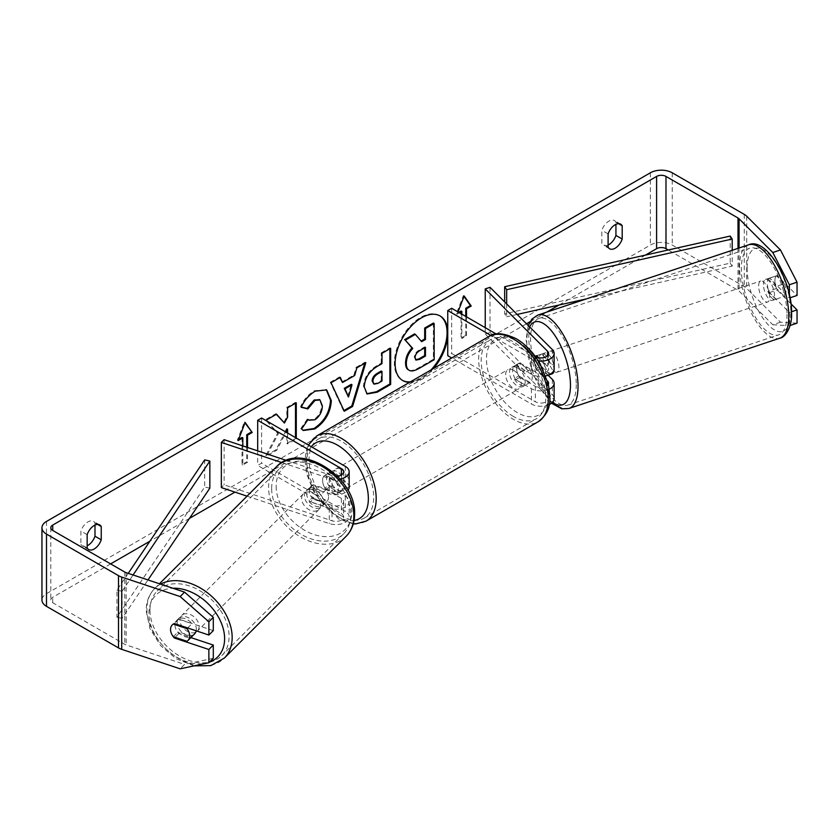 <?xml version="1.0" encoding="UTF-8"?>
<svg xmlns="http://www.w3.org/2000/svg" width="839" height="839" viewBox="0 0 839 839"><rect width="100%" height="100%" fill="white"/><g stroke="black" fill="none" stroke-linecap="round" stroke-linejoin="round"><path stroke-width="0.63" stroke-dasharray="4.2 3.15" d="M536.677 355.705L541.47 354.1L552.335 364.965A13.277 7.666 180 0 1 554.118 368.803M548.119 375.211L541.47 368.552A11.064 4.52 71.6 0 1 539.257 359.113A11.064 4.52 71.6 0 1 541.291 354.152A11.064 4.52 71.6 0 1 541.47 354.1M548.853 374.907A11.064 4.52 71.6 0 1 541.795 366.695L536.048 368.615A11.064 4.52 71.6 0 1 534.464 360.718A11.064 4.52 71.6 0 1 535.418 356.606A11.064 4.52 71.6 0 0 534.464 360.718A11.064 4.52 71.6 0 0 536.677 370.156L541.47 368.552M545.801 375.903A13.277 7.666 180 0 1 531.454 374.215L515.807 365.185A11.064 6.387 -120 0 0 514.968 365.542A11.064 6.387 -120 0 0 515.807 379.637L531.454 388.667A13.277 7.666 0 0 0 549.272 389.17M490.028 287.305L490.028 332.464L552.335 394.77A13.277 7.666 180 0 1 554.118 398.609M549.22 404.545A13.277 7.666 180 0 1 531.454 404.02L451.718 357.991M485.236 327.661L485.236 334.058L547.542 396.365A7.74 4.468 180 0 1 548.58 398.609A7.74 4.468 180 0 1 543.798 402.73A7.74 4.468 180 0 1 535.366 401.766L451.665 353.45L447.753 355.705M538.722 357.75L547.542 366.559A7.74 4.468 180 0 1 548.58 368.803A7.74 4.468 180 0 1 543.798 372.925A7.74 4.468 180 0 1 535.366 371.96L519.719 362.93A11.064 6.387 -120 0 0 518.88 363.287A11.064 6.387 -120 0 0 519.719 377.382L535.366 386.412A7.74 4.468 0 0 0 542.896 387.555A7.74 4.468 0 0 0 548.349 384.346M535.45 356.659A7.74 4.468 180 0 1 535.366 356.606L496.227 334.016M538.386 360.98A13.277 7.666 180 0 1 531.454 358.861L490.972 335.495M451.665 308.28L451.665 353.45M485.236 334.058L490.028 332.464M547.447 380.916L536.677 370.156M519.719 377.382L515.807 379.637M519.719 362.93L515.807 365.185M313.209 499.174A11.064 7.824 45 0 1 309.381 490.668A11.064 7.824 45 0 1 311.143 486.033A11.064 7.824 45 0 1 313.209 484.722L332.034 490.993A7.74 4.468 0 0 0 343.644 487.123A7.74 4.468 0 0 0 341.379 483.956L325.731 474.926A11.064 6.387 -120 0 0 324.892 475.283A11.064 6.387 -120 0 0 325.731 489.378L341.379 498.408A7.74 4.468 180 0 1 343.644 501.565A7.74 4.468 180 0 1 332.034 505.445L313.209 499.174L310.451 501.932A11.064 7.824 45 0 1 306.613 493.437A11.064 7.824 45 0 1 308.374 488.801A11.064 7.824 45 0 1 310.451 487.48L329.266 493.752A13.277 7.666 0 0 0 347.944 490.343M247.044 496.153L329.266 523.557A13.277 7.666 0 0 0 349.171 516.929A13.277 7.666 0 0 0 345.29 511.507L261.59 463.18L257.678 465.446L341.379 513.762A7.74 4.468 0 0 1 343.644 516.929A7.74 4.468 0 0 1 332.034 520.799L224.107 484.827L221.349 487.585M349.171 487.123A13.277 7.666 0 0 0 345.29 481.701L329.643 472.672A11.064 6.387 -120 0 0 328.804 473.018A11.064 6.387 -120 0 0 329.643 487.123L345.29 496.153A13.277 7.666 180 0 1 349.171 501.565A13.277 7.666 180 0 1 329.266 508.203L310.451 501.932M281.82 462.583L329.266 478.398A13.277 7.666 0 0 0 339.984 479.059M286.33 460.401L332.034 475.64A7.74 4.468 0 0 0 337.288 476.164M257.678 450.858L257.678 465.446M261.59 418.021L261.59 463.18M224.107 439.667L224.107 484.827M325.731 489.378L329.643 487.123M325.731 474.926L329.643 472.672M313.209 484.722L310.451 487.48M194.596 633.875A11.064 7.824 45 0 1 183.867 633.686A11.064 7.824 45 0 1 177.186 622.853A11.064 7.824 45 0 1 178.948 618.228A11.064 7.824 45 0 1 189.666 618.406A11.064 7.824 45 0 1 196.347 629.24A11.064 7.824 45 0 1 196.19 630.813M173.295 636.728L178.267 631.746A11.064 7.824 45 0 0 191.953 636.308L186.971 641.29M328.542 497.055A11.064 7.824 45 0 1 326.78 501.68A11.064 7.824 45 0 1 325.805 502.467L322.48 505.781A11.064 7.824 45 0 1 308.804 501.219L312.118 497.905A11.064 7.824 45 0 1 309.381 490.668A11.064 7.824 45 0 1 311.143 486.033A11.064 7.824 45 0 1 312.118 485.257L308.804 488.571A11.064 7.824 45 0 1 322.48 493.133L325.805 489.819A11.064 7.824 45 0 1 328.542 497.055M323.56 502.026A11.064 7.824 45 0 1 321.809 506.662A11.064 7.824 45 0 1 311.08 506.473A11.064 7.824 45 0 1 304.4 495.639A11.064 7.824 45 0 1 306.162 491.014A11.064 7.824 45 0 1 316.88 491.193A11.064 7.824 45 0 1 323.56 502.026M312.118 497.905L325.805 502.467M325.805 489.819L312.118 485.257M187.653 627.971L191.953 623.671A11.064 7.824 45 0 0 178.267 619.109L173.295 624.08M178.267 619.109L191.953 623.671M191.953 636.308L178.267 631.746M322.48 505.781L308.804 501.219M308.804 488.571L322.48 493.133M320.802 504.795A11.064 7.824 45 0 1 319.04 509.42A11.064 7.824 45 0 1 308.312 509.242A11.064 7.824 45 0 1 301.641 498.408A11.064 7.824 45 0 1 303.393 493.783A11.064 7.824 45 0 1 314.122 493.961A11.064 7.824 45 0 1 320.802 504.795M199.116 626.481A11.064 7.824 45 0 1 197.354 631.106A11.064 7.824 45 0 1 186.636 630.928A11.064 7.824 45 0 1 179.955 620.094A11.064 7.824 45 0 1 181.717 615.459A11.064 7.824 45 0 1 192.435 615.648A11.064 7.824 45 0 1 199.116 626.481M149.971 610.1A45.684 32.302 45 0 1 157.229 590.981A45.684 32.302 45 0 1 201.517 591.726A45.684 32.302 45 0 1 229.099 636.476A45.684 32.302 45 0 1 221.842 655.584A45.684 32.302 45 0 1 177.553 654.84A45.684 32.302 45 0 1 149.971 610.1M271.647 488.413A45.684 32.302 45 0 1 278.915 469.295A45.684 32.302 45 0 1 323.204 470.05A45.684 32.302 45 0 1 350.786 514.789A45.684 32.302 45 0 1 343.518 533.908A45.684 32.302 45 0 1 299.229 533.153A45.684 32.302 45 0 1 271.647 488.413M409.526 382.353A37.315 21.541 120 0 0 421.482 378.756A37.315 21.541 120 0 0 433.438 368.552M447.753 335.831A37.315 21.541 120 0 0 447.753 330.409M410.428 381.829A37.315 21.541 120 0 0 420.696 378.305A37.315 21.541 120 0 0 430.973 369.968M439.741 315.768A37.315 21.541 120 0 0 439.353 315.527A37.315 21.541 120 0 0 420.696 317.383A37.315 21.541 120 0 0 396.323 350.262A37.315 21.541 120 0 0 402.038 380.151A37.315 21.541 120 0 0 402.437 380.371M87.162 547.961L80.901 544.343A11.064 6.387 120 0 0 82.411 545.927A11.064 6.387 120 0 0 87.162 545.78M608.107 247.19L601.846 243.583L601.846 230.285A11.064 6.387 -60 0 1 614.421 220.573A11.064 6.387 -60 0 1 615.931 222.157L615.931 224.328M608.107 245.019A11.064 6.387 -60 0 1 603.356 245.156A11.064 6.387 -60 0 1 601.846 243.583M789.384 295.108L789.384 298.013L769.478 278.108L777.134 275.549L797.05 295.464M790.904 303.77L777.134 290A11.064 4.52 71.6 0 1 774.921 280.562A11.064 4.52 71.6 0 1 776.956 275.601A11.064 4.52 71.6 0 1 777.134 275.549M769.478 278.108A11.064 4.52 -108.4 0 0 769.3 278.149A11.064 4.52 -108.4 0 0 767.266 283.121A11.064 4.52 -108.4 0 0 769.478 292.549L789.384 312.465L791.534 311.751M267.033 421.168L278.401 433.721L266.561 456.091L276.839 450.155L286.109 432.179M287.609 433.039L287.609 443.936L296.282 438.933L296.282 438.052M645.506 255.087L558.963 305.05M546.724 312.118L529.965 321.788M526.504 323.781L234.941 492.115M189.499 518.355L149.887 541.228M110.633 563.892L52.742 597.305A6.639 3.828 0 0 0 50.801 600.021A6.639 3.828 0 0 0 52.742 602.727L124.759 644.31A6.639 3.828 0 0 0 126.133 644.918L184.559 664.394L180.133 668.819M247.515 447.46L247.515 462.279L242.817 464.995L242.817 445.897M466.526 316.869L466.526 335.831L461.838 338.547L461.838 314.153M458 311.94L457.14 314.153L459.489 312.8M797.05 323.172L780.459 322.218L746.731 288.49A15.49 8.946 0 0 0 744.266 286.644L672.249 245.061A15.49 8.946 0 0 0 650.351 245.061L46.491 593.697A15.49 8.946 0 0 0 41.95 600.021M94.985 525.099L94.985 522.917A11.064 6.387 120 0 0 93.475 521.344A11.064 6.387 120 0 0 80.901 531.056L80.901 544.343M213.295 630.613L178.812 619.119A11.064 7.824 -135 0 0 176.735 620.441A11.064 7.824 -135 0 0 178.812 633.571L190.873 637.588M213.295 658.321L184.559 664.394M789.384 312.465L789.384 325.721L790.097 325.49M780.459 322.218L772.792 324.777L739.065 291.049A6.639 3.828 0 0 0 738.005 290.252L668.243 249.97M772.792 324.777L789.384 325.721M789.384 298.013L789.95 297.824M769.478 292.549L777.134 290M608.107 233.903L601.846 230.285M618.553 223.677L615.931 222.157M178.812 633.571L175.057 637.315M178.812 619.119L174.386 623.545M87.162 534.663L80.901 531.056M97.607 524.438L94.985 522.917M433.375 323.057L433.375 359.26L418.546 367.818C413.795 370.492 410.397 371.142 408.331 369.789L409.18 370.272M433.375 359.26L434.162 359.711M414.56 333.912L421.136 341.085M420.874 341.232L421.66 341.683M238.58 439.437L237.343 440.15L244.38 422.007L245.166 422.457M244.38 422.007L244.998 422.887M246.729 447.197L246.729 461.828L247.515 462.279M242.041 437.444L242.041 464.544L246.729 461.828M242.041 464.544L242.817 464.995M237.343 440.15L238.129 440.601M465.75 316.408L465.75 335.38L466.526 335.831M465.75 335.38L461.051 338.086L461.838 338.547M461.051 310.996L461.051 338.086M464.019 296.44L463.401 295.559L456.364 313.702L458.702 312.349M456.364 313.702L457.14 314.153M463.401 295.559L464.187 296.01M341.767 382.049L353.89 375.054L354.677 375.505M353.89 375.054L356.093 367.367L356.879 367.818M356.093 367.367L365.049 362.196L365.825 362.647M365.049 362.196L364.713 363.287M343.959 410.533L343.497 410.795L344.284 411.246M343.497 410.795L330.262 382.28L331.048 382.731M330.262 382.28L339.501 376.942L340.288 377.393M339.501 376.942L339.826 377.665M347.724 396.564L351.226 384.335M373.187 383.706L377.141 382.93L381.21 380.581L381.997 381.032M381.21 380.581L381.21 371.027M366.748 393.743L363.465 386.443C364.063 377.498 368.552 370.576 376.921 365.668L381.21 363.182L381.997 363.644M381.21 363.182L381.21 352.862L381.997 353.313M381.21 352.862L389.883 347.86L390.67 348.311M389.883 347.86L389.883 348.762M276.314 414.33L275.79 413.732L265.376 419.741L277.615 433.27L265.774 455.64L266.561 456.091M277.615 433.27L278.401 433.721M265.376 419.741L266.152 420.192M275.79 413.732L276.566 414.183M295.496 403.255L295.496 402.353L286.823 407.355L286.823 416.7L283.655 422.604M286.823 416.7L287.609 417.151M286.823 407.355L287.609 407.806M295.496 402.353L296.282 402.804M286.823 428.823L286.823 443.485L295.496 438.482L295.496 437.601M295.496 438.482L296.282 438.933M286.823 443.485L287.609 443.936M265.774 455.64L276.052 449.704L285.333 431.728M276.052 449.704L276.839 450.155M301.432 407.093L300.54 406.873C303.173 400.287 307.787 394.907 314.394 390.712L326.277 389.705M302.942 430.25L301.547 429.075M300.761 428.624L307.294 419.028L308.07 419.479M307.294 419.028L308.007 419.573M308.322 419.773L314.132 419.311C318.81 416.06 321.295 411.435 321.589 405.457L319.554 399.731M300.54 406.873L301.327 407.324M424.681 347.797L424.681 346.895L418.955 350.209C415.924 352.065 414.372 354.394 414.288 357.183L415.662 359.805M424.681 346.895L425.467 347.346M763.427 284.39A11.064 4.52 71.6 0 1 765.462 279.429A11.064 4.52 71.6 0 1 771.335 284.138A11.064 4.52 71.6 0 1 774.491 295.454A11.064 4.52 71.6 0 1 772.457 300.414A11.064 4.52 71.6 0 1 766.594 295.716A11.064 4.52 71.6 0 1 763.427 284.39M784.402 283.718A11.064 4.52 71.6 0 1 785.986 291.626A11.064 4.52 71.6 0 1 784.402 296.366L776.505 288.469A11.064 4.52 71.6 0 1 774.921 280.562A11.064 4.52 71.6 0 1 776.505 275.821L784.402 283.718L775.781 286.592A11.064 4.52 71.6 0 0 768.335 278.475A11.064 4.52 71.6 0 0 767.884 278.695L776.505 275.821M536.729 355.746L541.795 354.058A11.064 4.52 71.6 0 1 542.246 353.838A11.064 4.52 71.6 0 1 549.692 361.955L543.945 363.874A11.064 4.52 71.6 0 1 545.528 371.771A11.064 4.52 71.6 0 1 543.945 376.512L549.084 374.802M552.114 373.869A11.064 4.52 71.6 0 1 546.252 369.16A11.064 4.52 71.6 0 1 543.095 357.844A11.064 4.52 71.6 0 1 545.119 352.873A11.064 4.52 71.6 0 1 550.688 357.068A11.064 4.52 71.6 0 1 554.118 367.786M543.945 363.874L537.579 357.498M536.048 368.615L543.945 376.512M776.505 288.469L767.884 291.343A11.064 4.52 71.6 0 0 775.33 299.46A11.064 4.52 71.6 0 0 775.781 299.24L784.402 296.366M767.884 278.695L775.781 286.592M775.781 299.24L767.884 291.343M549.692 374.603L541.795 366.695M541.795 354.058L549.692 361.955M547.877 356.239A11.064 4.52 71.6 0 1 549.912 351.279A11.064 4.52 71.6 0 1 555.785 355.988A11.064 4.52 71.6 0 1 558.942 367.304A11.064 4.52 71.6 0 1 556.907 372.264A11.064 4.52 71.6 0 1 551.045 367.566A11.064 4.52 71.6 0 1 547.877 356.239M758.645 285.994A11.064 4.52 71.6 0 1 760.669 281.023A11.064 4.52 71.6 0 1 766.542 285.732A11.064 4.52 71.6 0 1 769.699 297.048A11.064 4.52 71.6 0 1 767.664 302.019A11.064 4.52 71.6 0 1 761.802 297.31A11.064 4.52 71.6 0 1 758.645 285.994M787.013 314.363A45.684 18.647 71.6 0 1 778.613 334.866A45.684 18.647 71.6 0 1 754.376 315.433A45.684 18.647 71.6 0 1 741.33 268.679A45.684 18.647 71.6 0 1 749.72 248.176A45.684 18.647 71.6 0 1 773.967 267.61A45.684 18.647 71.6 0 1 787.013 314.363M576.257 384.619A45.684 18.647 71.6 0 1 567.856 405.111A45.684 18.647 71.6 0 1 543.62 385.678A45.684 18.647 71.6 0 1 530.573 338.935A45.684 18.647 71.6 0 1 538.963 318.432A45.684 18.647 71.6 0 1 563.2 337.865A45.684 18.647 71.6 0 1 576.257 384.619M517.369 367.891A11.064 6.387 60 0 1 524.595 377.644A11.064 6.387 60 0 1 522.907 386.506A11.064 6.387 60 0 1 517.369 385.961A11.064 6.387 60 0 1 510.143 376.208A11.064 6.387 60 0 1 511.842 367.346A11.064 6.387 60 0 1 517.369 367.891M529.996 382.416L525.308 385.122A11.064 6.387 60 0 1 525.245 385.153A11.064 6.387 60 0 1 519.719 384.608A11.064 6.387 60 0 1 514.129 378.672L518.827 375.956A11.064 6.387 60 0 1 518.827 363.318L529.996 369.768A11.064 6.387 60 0 1 529.996 382.416L518.827 375.956M529.996 369.768L525.308 372.474A11.064 6.387 60 0 0 519.719 366.538A11.064 6.387 60 0 0 514.192 365.993A11.064 6.387 60 0 0 514.129 366.024L518.827 363.318M336.009 481.764A11.064 6.387 60 0 1 336.009 494.412L340.707 491.696A11.064 6.387 60 0 1 340.655 491.727A11.064 6.387 60 0 1 335.118 491.182A11.064 6.387 60 0 1 329.528 485.246L324.84 487.962A11.064 6.387 60 0 1 324.84 475.314L336.009 481.764L340.707 479.059A11.064 6.387 60 0 0 335.118 473.123A11.064 6.387 60 0 0 329.591 472.567L331.94 471.214A11.064 6.387 60 0 1 337.467 471.759A11.064 6.387 60 0 1 344.693 481.513A11.064 6.387 60 0 1 342.994 490.375A11.064 6.387 60 0 1 337.467 489.829A11.064 6.387 60 0 1 330.241 480.076A11.064 6.387 60 0 1 331.94 471.214M336.009 494.412L324.84 487.962M329.591 472.567A11.064 6.387 60 0 0 329.528 472.598L324.84 475.314M514.129 366.024L525.308 372.474M525.308 385.122L514.129 378.672M340.707 491.696L329.528 485.246M329.528 472.598L340.707 479.059M341.379 469.504A11.064 6.387 60 0 1 348.604 479.258A11.064 6.387 60 0 1 346.906 488.12A11.064 6.387 60 0 1 341.379 487.574A11.064 6.387 60 0 1 334.153 477.821A11.064 6.387 60 0 1 335.841 468.959A11.064 6.387 60 0 1 341.379 469.504M513.458 370.156A11.064 6.387 60 0 1 520.683 379.899A11.064 6.387 60 0 1 518.995 388.761A11.064 6.387 60 0 1 513.458 388.216A11.064 6.387 60 0 1 506.232 378.473A11.064 6.387 60 0 1 507.931 369.611A11.064 6.387 60 0 1 513.458 370.156M513.458 416.49A45.684 26.376 60 0 1 483.621 376.229A45.684 26.376 60 0 1 490.616 339.617A45.684 26.376 60 0 1 513.458 341.882A45.684 26.376 60 0 1 543.305 382.144A45.684 26.376 60 0 1 536.299 418.755A45.684 26.376 60 0 1 513.458 416.49M341.379 515.838A45.684 26.376 60 0 1 311.531 475.577A45.684 26.376 60 0 1 318.537 438.975A45.684 26.376 60 0 1 341.379 441.23A45.684 26.376 60 0 1 371.226 481.492A45.684 26.376 60 0 1 364.22 518.103A45.684 26.376 60 0 1 341.379 515.838M730.192 236.063L730.192 263.152L504.659 313.817L504.659 301.935M506.662 303.938L506.662 316.796L504.659 313.817M732.195 250.295L732.195 266.131L586.451 298.873M517.16 314.436L506.662 316.796M730.192 263.152L732.195 266.131M128.231 573.362L116.936 590.111L116.936 617.21L204.685 487.008L204.685 459.908M209.844 488.162L204.685 487.008M116.936 590.111L122.095 591.275L122.095 618.374L147.989 579.948M122.095 591.275L133.076 574.977M116.936 617.21L122.095 618.374M552.335 379.417L552.335 394.77M531.454 388.667L531.454 404.02M535.366 386.412L535.366 401.766M547.542 381.252L547.542 396.365M535.366 356.606L535.366 371.96M531.454 358.861L531.454 374.215M552.335 349.611L552.335 364.965M547.542 355.684L547.542 366.559M329.266 508.203L329.266 523.557M345.29 496.153L345.29 511.507M332.034 505.445L332.034 520.799M341.379 498.408L341.379 513.762M341.379 474.926L341.379 483.956M345.29 466.348L345.29 481.701M329.266 478.398L329.266 493.752M332.034 475.64L332.034 490.993M160.574 584.133A49.228 34.808 -135 0 0 154.722 588.475A49.228 34.808 -135 0 0 146.909 609.072A49.228 34.808 -135 0 0 176.62 657.283A49.228 34.808 -135 0 0 224.338 658.091M209.456 662.17A43.691 30.896 45 0 1 169.835 652.312A43.691 30.896 45 0 1 148.933 613.435A43.691 30.896 45 0 1 172.855 588.233M346.025 536.415A49.228 34.808 45 0 1 298.306 535.607A49.228 34.808 45 0 1 268.585 487.396A49.228 34.808 45 0 1 276.409 466.799M276.146 486.221A43.691 30.896 -135 0 0 313.985 534.516A43.691 30.896 -135 0 0 351.824 511.454A43.691 30.896 -135 0 0 313.985 463.159A43.691 30.896 -135 0 0 276.146 486.221M52.742 602.727L52.742 597.305M46.491 521.438L46.491 593.697M650.351 172.803L650.351 245.061M126.133 572.659L126.133 644.918M124.759 572.051L124.759 644.31M738.005 248.354L738.005 290.252M739.065 247.998L739.065 291.049M746.731 216.231L746.731 288.49M744.266 214.385L744.266 286.644M672.249 172.803L672.249 245.061M418.546 367.818L419.332 368.269M377.141 382.93L377.928 383.381M363.465 386.443L364.252 386.894M376.921 365.668L377.707 366.119M363.465 386.538L364.252 386.989M314.394 390.712L315.181 391.173M314.132 419.311L314.908 419.762M321.589 405.457L322.375 405.908M321.589 405.352L322.375 405.803M414.288 357.299L415.074 357.75M414.288 357.183L415.074 357.645M418.955 350.209L419.731 350.66M748.608 244.82A49.228 20.094 -108.4 0 0 739.558 266.907A49.228 20.094 -108.4 0 0 753.621 317.278A49.228 20.094 -108.4 0 0 779.735 338.222M747.109 268.081A43.691 17.839 71.6 0 1 768.964 254.248A43.691 17.839 71.6 0 1 790.81 311.772A43.691 17.839 71.6 0 1 768.964 325.605A43.691 17.839 71.6 0 1 747.109 268.081M568.978 408.478A49.228 20.094 71.6 0 1 542.864 387.534A49.228 20.094 71.6 0 1 528.801 337.163A49.228 20.094 71.6 0 1 537.841 315.076M529.577 326.853A43.691 17.839 -108.4 0 0 526.777 341.525A43.691 17.839 -108.4 0 0 552.45 402.321M488.843 336.554A49.228 28.421 -120 0 0 481.303 375.998A49.228 28.421 -120 0 0 513.458 419.374A49.228 28.421 -120 0 0 538.072 421.818M517.369 341.253A43.691 25.222 60 0 1 548.266 394.77A43.691 25.222 60 0 1 517.369 412.61A43.691 25.222 60 0 1 486.473 359.092A43.691 25.222 60 0 1 517.369 341.253M365.993 521.166A49.228 28.421 60 0 1 341.379 518.733A49.228 28.421 60 0 1 309.213 475.356A49.228 28.421 60 0 1 316.764 435.902M311.3 446.715A43.691 25.222 -120 0 0 310.43 482.446A43.691 25.222 -120 0 0 337.467 516.478A43.691 25.222 -120 0 0 354.058 520.474M536.499 355.746L541.291 354.152M548.58 383.255L548.58 398.609M548.58 353.439L548.58 368.803M518.88 363.287L514.968 365.542M349.171 501.565L349.171 516.929M343.644 501.565L343.644 516.929M343.644 471.759L343.644 487.123M324.892 475.283L328.804 473.018M306.162 491.014L308.374 488.801M194.103 665.872L176.19 658.804L160.627 645.663L149.982 628.694L146.164 610.666C146.196 601.752 149.048 594.358 154.722 588.475L159.441 583.766M326.78 501.68L321.809 506.662M178.948 618.228L176.735 620.441M319.04 509.42L197.354 631.106M278.915 469.295L157.229 590.981M343.518 533.908L221.842 655.584M303.393 493.783L181.717 615.459M439.353 315.527L440.129 315.978M88.672 549.535L82.411 545.927M609.617 248.774L603.356 245.156M769.3 278.149L776.956 275.601M50.801 527.762L50.801 600.021M620.682 224.191L614.421 220.573M99.736 524.952L93.475 521.344M402.038 380.151L402.825 380.602M367.125 393.984L366.339 393.533M326.675 389.915L325.889 389.464M303.33 430.48L302.554 430.029M415.232 359.637L416.018 360.088M528.224 325.501L526.032 339.931L533.478 375.285L551.464 403.202M765.462 279.429L768.335 278.475M542.246 353.838L545.119 352.873M772.457 300.414L775.33 299.46M549.912 351.279L760.669 281.023M567.856 405.111L778.613 334.866M538.963 318.432L749.72 248.176M556.907 372.264L767.664 302.019M353.282 523.882L338.61 519.005L314.646 493.762L306.571 473.72L304.956 459.898L306.235 450.47L308.333 445.006M522.907 386.506L525.245 385.153M340.655 491.727L342.994 490.375M511.842 367.346L514.192 365.993M346.906 488.12L518.995 388.761M318.537 438.975L490.616 339.617M364.22 518.103L536.299 418.755M335.841 468.959L507.931 369.611"/><path stroke-width="1.26" d="M536.729 355.746L536.048 355.967A11.064 4.52 71.6 0 0 535.418 356.606A11.064 4.52 71.6 0 1 536.499 355.746A11.064 4.52 71.6 0 1 536.677 355.705L538.722 357.75M549.272 389.17A13.277 7.666 0 0 0 554.118 383.255A13.277 7.666 0 0 0 552.335 379.417L548.119 375.211M554.118 383.255L554.118 398.609A13.277 7.666 180 0 1 549.22 404.545M548.349 384.346A7.74 4.468 0 0 0 548.58 383.255A7.74 4.468 0 0 0 547.542 381.011L547.447 380.916M538.386 360.98A13.277 7.666 180 0 0 554.118 353.439A13.277 7.666 180 0 0 552.335 349.611L490.028 287.305L485.236 288.899L547.542 351.205A7.74 4.468 180 0 1 548.58 353.439A7.74 4.468 180 0 1 543.861 357.561A7.74 4.468 180 0 1 535.45 356.659M451.718 357.991L447.753 355.705L447.753 310.545L451.665 308.28L496.227 334.016M490.972 335.495L447.753 310.545M554.118 353.439L554.118 368.803A13.277 7.666 180 0 1 545.801 375.903M485.236 288.899L485.236 327.661M339.984 479.059A13.277 7.666 0 0 0 349.171 471.759A13.277 7.666 0 0 0 345.29 466.348L261.59 418.021L257.678 420.276L257.678 450.858M337.288 476.164A7.74 4.468 0 0 0 343.644 471.759A7.74 4.468 0 0 0 341.379 468.602L257.678 420.276M281.82 462.583L221.349 442.426L224.107 439.667L286.33 460.401M347.944 490.343A13.277 7.666 0 0 0 349.171 487.123L349.171 471.759M221.349 442.426L221.349 487.585L247.044 496.153M196.19 630.813A11.064 7.824 45 0 1 194.596 633.875L187.957 640.514A11.064 7.824 45 0 1 186.971 641.29L173.295 636.728A11.064 7.824 45 0 1 170.548 629.491A11.064 7.824 45 0 1 172.31 624.866A11.064 7.824 45 0 1 173.295 624.08L186.971 628.642A11.064 7.824 45 0 1 189.708 635.878A11.064 7.824 45 0 1 187.957 640.514M186.971 628.642L187.653 627.971M433.438 368.552A37.315 21.541 120 0 0 447.753 335.831M447.753 330.409A37.315 21.541 120 0 0 440.129 315.978A37.315 21.541 120 0 0 421.482 317.834A37.315 21.541 120 0 0 397.109 350.712A37.315 21.541 120 0 0 402.825 380.602A37.315 21.541 120 0 0 409.526 382.353M430.973 369.968A37.315 21.541 120 0 0 439.741 315.768M87.162 545.78A11.064 6.387 120 0 0 87.938 545.371A11.064 6.387 120 0 0 94.985 536.215L94.985 525.099M87.162 547.961A11.064 6.387 120 0 0 88.672 549.535A11.064 6.387 120 0 0 94.199 548.989A11.064 6.387 120 0 0 101.236 539.834L101.236 526.535A11.064 6.387 120 0 0 99.736 524.952A11.064 6.387 120 0 0 87.162 534.663L87.162 547.961M615.931 224.328L615.931 235.444A11.064 6.387 -60 0 1 608.894 244.61A11.064 6.387 -60 0 1 608.107 245.019M615.144 248.218A11.064 6.387 -60 0 1 609.617 248.774A11.064 6.387 -60 0 1 608.107 247.19L608.107 233.903A11.064 6.387 -60 0 1 620.682 224.191A11.064 6.387 -60 0 1 622.192 225.764L622.192 239.063A11.064 6.387 -60 0 1 615.144 248.218M296.282 438.052L296.282 402.804L287.609 407.806L287.609 417.151L284.431 423.055L276.566 414.183L266.152 420.192L267.033 421.168M286.109 432.179L287.609 429.285L287.609 433.039M342.553 382.5L354.677 375.505L356.879 367.818L365.825 362.647L352.59 406.454L344.284 411.246L331.048 382.731L340.288 377.393L342.553 382.5L339.826 377.665M668.243 249.97L665.988 248.669A6.639 3.828 0 0 0 656.601 248.669L645.506 255.087M558.963 305.05L546.724 312.118M529.965 321.788L526.504 323.781M234.941 492.115L189.499 518.355M149.887 541.228L110.633 563.892M772.792 252.518L780.459 249.959L797.05 282.198L789.384 284.757L772.792 252.518L739.065 218.79A6.639 3.828 0 0 0 738.005 217.993L665.988 176.421A6.639 3.828 0 0 0 656.601 176.421L52.742 525.057A6.639 3.828 0 0 0 50.801 527.762A6.639 3.828 0 0 0 52.742 530.468L124.759 572.051A6.639 3.828 0 0 0 126.133 572.659L184.559 592.135L213.295 617.357L213.295 630.613L208.869 635.039L174.386 623.545A11.064 7.824 45 0 0 172.31 624.866A11.064 7.824 45 0 0 174.386 637.997L208.869 649.491L208.869 662.747L213.295 658.321L213.295 645.065L208.869 649.491M238.58 439.437L242.041 437.444L242.817 437.895L238.129 440.601L245.166 422.457L252.203 432.473L247.515 435.189L247.515 447.46M242.817 437.895L242.817 445.897M465.75 316.408L465.75 308.28L466.526 308.731L471.224 306.025L464.187 296.01L458 311.94M466.526 308.731L466.526 316.869M459.489 312.8L461.838 311.447L461.838 314.153M364.252 386.989L364.252 386.894C364.85 377.949 369.328 371.027 377.707 366.119L381.997 363.644L381.997 353.313L390.67 348.311L390.67 384.44L377.256 392.18L367.125 393.984L364.252 386.989M301.327 407.324C303.949 400.738 308.574 395.358 315.181 391.173L326.675 389.915L331.311 400.643C330.556 412.61 325.06 422.038 314.824 428.949L303.33 430.48L301.547 429.075L308.07 419.479L309.109 420.224L314.908 419.762C319.586 416.511 322.082 411.897 322.375 405.908L319.953 399.93L314.908 400.455L307.85 408.918L301.327 407.324M780.459 249.959L746.731 216.231A15.49 8.946 0 0 0 744.266 214.385L672.249 172.803A15.49 8.946 0 0 0 650.351 172.803L46.491 521.438A15.49 8.946 0 0 0 41.95 527.762A15.49 8.946 0 0 0 46.491 534.086L118.509 575.659A15.49 8.946 0 0 0 121.707 577.085L180.133 596.56L184.559 592.135M213.295 617.357L208.869 621.783L208.869 635.039M208.869 621.783L180.133 596.56M41.95 527.762L41.95 600.021A15.49 8.946 0 0 0 46.491 606.345L118.509 647.918A15.49 8.946 0 0 0 121.707 649.344L180.133 668.819L208.869 662.747M190.873 637.588L213.295 645.065M791.534 311.751L797.05 309.906L797.05 323.172L790.097 325.49M789.384 284.757L789.384 295.108M789.95 297.824L797.05 295.464L797.05 282.198M797.05 309.906L790.904 303.77M622.192 225.764L618.553 223.677M622.192 239.063L615.931 235.444M175.057 637.315L174.386 637.997M101.236 526.535L97.607 524.438M101.236 539.834L94.985 536.215M408.404 369.821L409.117 370.24C407.272 369.244 406.349 366.968 406.338 363.402L406.338 363.308C406.537 357.676 408.687 352.726 412.788 348.458L405.31 340.162L415.347 334.362L421.66 341.683L425.467 339.491L425.467 328.521L434.162 323.508L434.162 359.711L419.332 368.269C414.581 370.943 411.173 371.593 409.117 370.24L408.95 370.146M408.331 369.789C406.496 368.793 405.562 366.517 405.562 362.951L405.562 362.857C405.761 357.225 407.911 352.275 412.012 348.007L405.31 340.162M421.136 341.085L424.681 339.029L424.681 328.07L433.375 323.057L434.162 323.508M424.681 328.07L425.467 328.521M424.681 339.029L425.467 339.491M404.524 339.711L414.56 333.912L415.347 334.362M412.012 348.007L412.788 348.458M402.437 380.371A37.315 21.541 120 0 0 410.428 381.829M244.998 422.887L252.203 432.473M251.427 432.022L246.729 434.728L247.515 435.189M246.729 434.728L246.729 447.197M458.702 312.349L461.051 310.996L461.838 311.447M465.75 308.28L470.438 305.574L464.019 296.44M470.438 305.574L471.224 306.025M352.013 384.786L345.039 388.814L348.5 397.015L352.013 384.786L351.226 384.335L344.252 388.352L345.039 388.814M344.252 388.352L348.5 397.015M364.713 363.287L351.803 406.003L352.59 406.454M351.803 406.003L343.959 410.533M372.925 381.525L373.974 384.157L377.928 383.381L381.997 381.032L381.997 371.488L377.886 373.858C374.687 375.851 373.03 378.368 372.925 381.42L372.138 381.074L373.974 384.157M372.138 381.074L372.138 380.969C372.254 377.917 373.9 375.4 377.099 373.407L381.21 371.027L381.997 371.488M389.883 348.762L389.883 383.989L390.67 384.44M389.883 383.989L376.47 391.729L366.748 393.743M284.431 423.055L276.314 414.33M295.496 437.601L295.496 403.255M285.333 431.728L286.823 428.823L287.609 429.285M326.277 389.705L330.535 400.193C329.769 412.159 324.274 421.587 314.038 428.498L302.942 430.25M308.007 419.573L309.109 420.224M319.554 399.731L314.132 400.004L307.064 408.467L307.85 408.918M307.064 408.467L301.432 407.093M415.074 357.645L416.018 360.088L419.773 359.323L425.467 356.04L425.467 347.346L419.731 350.66C416.7 352.516 415.148 354.845 415.074 357.645M415.662 359.805L418.997 358.872L424.681 355.589L424.681 347.797M424.681 355.589L425.467 356.04M554.118 367.786A11.064 4.52 71.6 0 1 554.149 368.898A11.064 4.52 71.6 0 1 552.114 373.869L549.241 374.823A11.064 4.52 71.6 0 1 548.853 374.907M549.241 374.823A11.064 4.52 71.6 0 0 549.692 374.603L549.084 374.802M537.579 357.498L536.048 355.967M732.195 250.295L732.195 239.031L730.192 236.063L504.659 286.718L504.659 301.935M732.195 239.031L506.662 289.696L506.662 303.938M506.662 289.696L504.659 286.718M586.451 298.873L517.16 314.436M128.231 573.362L204.685 459.908L209.844 461.062L209.844 488.162L147.989 579.948M133.076 574.977L209.844 461.062M547.542 351.205L547.542 355.684M341.379 468.602L341.379 474.926M159.441 583.766L276.409 466.799A49.228 34.808 45 0 1 324.127 467.606A49.228 34.808 45 0 1 353.848 515.817A49.228 34.808 45 0 1 346.025 536.415L224.338 658.091A49.228 34.808 -135 0 0 232.162 637.493A49.228 34.808 -135 0 0 206.604 592.145A49.228 34.808 -135 0 0 160.574 584.133M172.855 588.233A43.691 30.896 45 0 1 224.611 638.668A43.691 30.896 45 0 1 209.456 662.17M656.601 176.421L656.601 248.669M52.742 525.057L52.742 530.468M121.707 577.085L121.707 649.344M665.988 176.421L665.988 248.669M738.005 217.993L738.005 248.354M739.065 218.79L739.065 247.998M46.491 534.086L46.491 606.345M118.509 575.659L118.509 647.918M405.562 362.857L406.338 363.308M405.562 362.951L406.338 363.402M377.099 373.407L377.886 373.858M372.138 380.969L372.925 381.42M376.47 391.729L377.256 392.18M330.535 400.088L331.311 400.539M330.535 400.193L331.311 400.643M314.038 428.498L314.824 428.949M314.132 400.004L314.908 400.455M418.997 358.872L419.773 359.323M788.786 316.135A49.228 20.094 -108.4 0 0 774.722 265.764A49.228 20.094 -108.4 0 0 748.608 244.82C766.122 236.472 792.572 281.663 791.555 313.367C792.31 324.871 786.279 337.288 779.735 338.222A49.228 20.094 -108.4 0 0 788.786 316.135M528.224 325.501L531.884 319.114L537.841 315.076A49.228 20.094 71.6 0 1 563.965 336.009A49.228 20.094 71.6 0 1 578.029 386.391A49.228 20.094 71.6 0 1 568.978 408.478L779.735 338.222M552.45 402.321A43.691 17.839 -108.4 0 0 570.468 385.216A43.691 17.839 -108.4 0 0 554.149 334.383A43.691 17.839 -108.4 0 0 529.577 326.853M538.072 421.818A49.228 28.421 -120 0 0 545.623 382.374A49.228 28.421 -120 0 0 513.458 338.998A49.228 28.421 -120 0 0 488.843 336.554C494.402 332.129 503.526 332.852 516.226 338.715C525.686 344.357 533.667 352.779 540.19 363.969L548.266 384C550.562 399.102 552.565 410.722 538.072 421.818L365.993 521.166L355.589 523.956L353.282 523.882M488.843 336.554L316.764 435.902A49.228 28.421 60 0 1 341.379 438.346A49.228 28.421 60 0 1 373.533 481.722A49.228 28.421 60 0 1 365.993 521.166M354.058 520.474A43.691 25.222 -120 0 0 367.125 487.941A43.691 25.222 -120 0 0 337.467 445.121A43.691 25.222 -120 0 0 311.3 446.715M224.338 658.091L210.82 665.621L194.103 665.872M346.025 536.415C351.698 530.531 354.561 523.137 354.593 514.213C356.47 477.129 300.068 440.842 276.409 466.799M319.953 399.93L319.177 399.479M537.841 315.076L748.608 244.82M551.464 403.202L561.773 408.813L568.978 408.478M316.764 435.902L308.333 445.006"/></g></svg>

